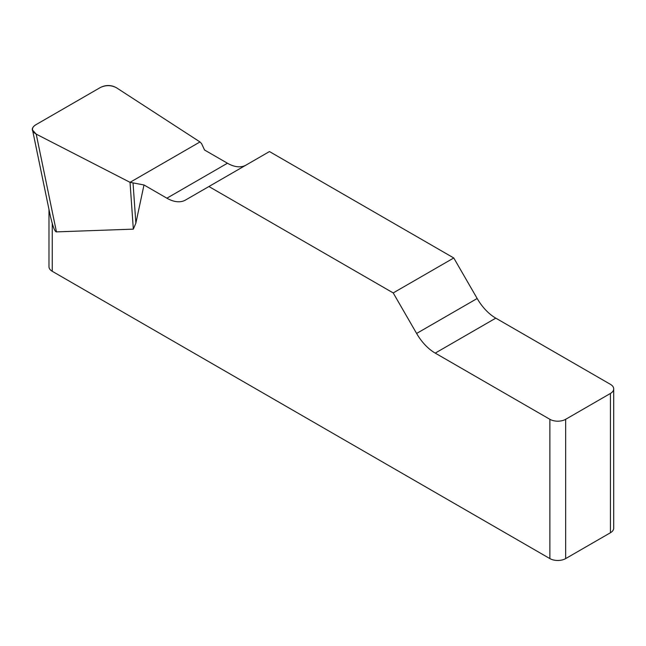 <?xml version="1.0" encoding="UTF-8"?>
<svg xmlns="http://www.w3.org/2000/svg" width="646" height="646" viewBox="0 0 646 646"><rect width="100%" height="100%" fill="white"/><g stroke="black" fill="none" stroke-linecap="round" stroke-linejoin="round"><path stroke-width="0.97" d="M245.989 165.118A37.234 21.496 60 0 1 227.449 163.228L204.548 150.009L201.625 143.695L199.994 141.95L116.498 87.783C111.257 85.03 105.879 84.941 100.364 87.509L35.74 124.815C33.277 126.301 32.219 128.061 32.558 130.096L36.216 134.134L130.032 182.334L143.993 184.966L166.894 198.193A37.234 21.496 -120 0 0 185.515 200.034L269.471 151.56L453.775 257.972L393.212 292.929L416.613 333.457A37.234 21.496 -120 0 0 435.226 353.112L549.875 419.302A11.168 6.452 0 0 0 565.67 419.302L565.67 558.588A11.168 6.452 180 0 1 549.875 558.588L52.253 271.296A11.168 6.452 180 0 1 48.983 266.733L48.983 209.49M613.7 388.9L613.7 528.186A11.168 6.452 180 0 1 610.43 532.748L610.43 393.454A11.168 6.452 0 0 0 613.7 388.9A11.168 6.452 0 0 0 610.43 384.338L495.789 318.147A37.234 21.496 60 0 1 477.168 298.5L453.775 257.972M143.993 184.966L135.862 223.145L133.326 229.136L56.444 231.882C55.281 231.874 53.884 229.047 52.253 223.411L52.253 271.296M393.212 292.929L208.908 186.524M50.493 216.709L52.253 223.411M610.43 532.748L565.67 558.588M610.43 393.454L565.67 419.302M133.06 183.278L135.862 223.145M130.032 182.334L133.326 229.136M36.273 134.158C31.137 131.122 30.976 127.989 35.796 124.783L100.308 87.541C105.863 84.755 111.282 84.844 116.546 87.816L199.994 141.95L130.032 182.334L36.273 134.158M549.875 558.588L549.875 419.302M416.613 333.457L477.168 298.5M495.789 318.147L435.226 353.112M166.894 198.193L227.449 163.228M36.216 134.134L56.444 231.882M32.655 130.565L50.453 216.588"/></g></svg>
